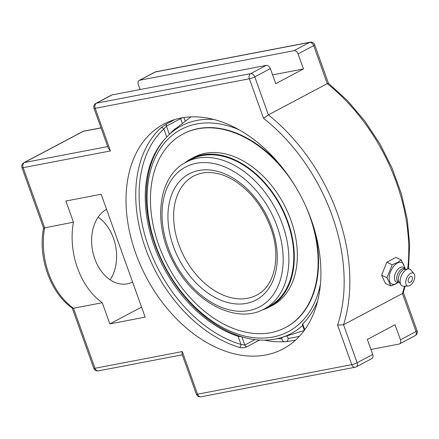 <?xml version="1.0" encoding="UTF-8"?>
<svg xmlns="http://www.w3.org/2000/svg" width="439" height="439" viewBox="0 0 439 439"><rect width="100%" height="100%" fill="white"/><g stroke="black" fill="none" stroke-linecap="round" stroke-linejoin="round"><path stroke-width="0.66" d="M174.865 119.54L166.782 123.825L160.954 127.831A127.266 87.279 -117.9 0 0 145.441 248.145A127.266 87.279 -117.9 0 0 239.59 347.447C242.081 348.05 244.435 347.869 246.652 346.903L259.614 340.033M239.59 347.447A2.393 1.449 106.5 0 0 241.006 344.445L244.808 345.01A2.393 1.641 -117.9 0 0 246.652 346.903M241.867 336.795L238.108 336.34L241.006 344.445A124.868 85.638 62.1 0 1 148.634 247.009A124.868 85.638 62.1 0 1 163.857 128.967A2.393 1.718 47.5 0 0 160.954 127.831M166.782 123.825A2.393 1.641 -117.9 0 0 166.436 126.136L163.857 128.967L166.754 137.067L169.377 134.35L166.436 126.136L180.681 118.585A2.393 0.357 160.3 0 1 182.898 117.701M304.77 329.722L302.712 323.966L302.345 324.443L304.293 330.38M302.712 323.966A116.845 80.134 -117.9 0 0 317.765 300.561M166.754 137.067A116.845 80.134 -117.9 0 0 163.445 140.634A116.845 80.134 -117.9 0 0 155.351 249.149A116.845 80.134 -117.9 0 0 238.108 336.34M175.123 128.77A112.79 80.321 79.2 0 0 173.882 129.873A112.79 80.321 79.2 0 0 169.377 134.35M135.722 253.292A127.266 87.279 62.1 0 1 163.873 124.039A127.266 87.279 62.1 0 1 300.589 195.613A127.266 87.279 62.1 0 1 283.073 348.934A127.266 87.279 62.1 0 1 135.722 253.292M182.295 351.562L182.026 354.158L196.354 394.178A4.039 0.609 -19.7 0 0 197.561 394.195L182.295 351.562L94.989 368.283A4.039 0.609 160.3 0 1 93.781 368.272A4.039 4.039 0 0 0 98.347 370.878A4.039 2.875 -100.8 0 1 94.989 368.283L73.494 308.255L72.375 308.145C50.441 293.241 37.655 257.21 43.582 228.055L73.445 222.178A66.004 47.006 79.2 0 0 77.473 267.971A66.004 47.006 79.2 0 0 102.287 302.74L109.865 323.9L145.161 317.139L101.162 194.263L65.866 201.024L73.445 222.178M405.181 286.14L403.282 292.687L402.426 293.526L416.029 331.533A4.039 0.609 -19.7 0 0 417.05 330.704L403.359 292.456M328.465 83.295L327.28 83.657A161.645 110.858 62.1 0 1 407.666 268.997M356.238 366.856A4.039 2.771 -117.9 0 0 357.126 362.751A4.039 0.609 160.3 0 1 351.743 364.661A4.039 2.875 -100.8 0 0 355.102 367.251A4.039 4.039 0 0 0 356.238 366.856L371.828 358.592A4.039 2.771 -117.9 0 0 372.722 354.487L367.333 339.44L395.051 324.75L400.439 339.797A4.039 2.771 62.1 0 1 399.545 343.902A4.039 2.771 62.1 0 1 399.002 344.088L370.922 349.466M140.118 89.534L138.323 84.513A4.039 2.771 62.1 0 1 139.218 80.408A4.039 2.771 62.1 0 1 139.761 80.216L293.949 50.688A4.039 2.771 62.1 0 1 298.081 53.915L303.47 68.961L272.603 74.871M100.986 127.826L83.898 131.102A4.039 4.039 0 0 0 82.762 131.502L23.86 162.721A4.039 4.039 0 0 0 21.95 167.654A4.039 0.609 -19.7 0 0 23.157 167.665L110.463 150.945L108.323 148.322L93.995 108.296A4.039 0.609 160.3 0 0 95.203 108.312A4.039 2.875 -100.8 0 1 96.454 103.176A4.039 2.771 -117.9 0 0 95.905 103.363A4.039 4.039 0 0 0 93.995 108.296M43.587 228.077L21.95 167.654M303.47 68.961L275.747 83.651L270.364 68.605A4.039 2.771 -117.9 0 0 266.226 65.378L112.044 94.912A4.039 2.771 -117.9 0 0 111.501 95.098L95.905 103.363M110.463 150.945L95.203 108.312L249.385 78.779L263.543 118.327A157.606 108.087 62.1 0 1 337.586 325.118L343.523 324.745L402.426 293.526A161.645 110.858 62.1 0 0 404.522 286.162M263.543 118.327L268.377 114.875L327.28 83.657L313.671 45.651A4.039 2.771 62.1 0 0 309.539 42.424L293.949 50.688M102.287 302.74L73.494 308.255A66.004 47.006 -100.8 0 1 48.68 273.486A66.004 47.006 -100.8 0 1 44.652 227.693L23.157 167.665A4.039 2.875 -100.8 0 1 24.408 162.529L83.311 131.31L101.019 127.919M110.123 279.808A39.066 27.822 79.2 0 0 98.127 217.184M132.583 282.019A39.066 27.822 -100.8 0 1 127.266 283.841A39.066 27.822 -100.8 0 1 93.611 255.064A39.066 27.822 -100.8 0 1 106.545 209.299M109.865 323.9L141.561 307.097M404.901 269.102L405.098 268.158L401.262 259.932L397.383 262.626L392.225 264.722L387.022 277.739L390.858 285.959L396.016 283.857L398.705 282.145M390.858 285.959L385.437 283.468L381.601 275.248L386.803 262.237L395.841 257.441L401.262 259.932M386.803 262.237L392.225 264.722M381.601 275.248L387.022 277.739M398.502 282.156L396.713 283.276A11.809 6.393 -65.3 0 1 396.159 283.594A11.809 6.393 -65.3 0 1 389.228 277.322A11.809 6.393 -65.3 0 1 397.487 262.999A11.809 6.393 -65.3 0 1 404.324 266.714L404.643 268.805M408.122 280.587A3.292 1.783 -65.3 0 1 410.042 276.839A3.292 1.783 -65.3 0 1 412.287 277.399A4.357 4.357 0 0 1 410.004 282.359A3.292 1.783 -65.3 0 1 408.122 280.587M398.853 282.14L397.509 282.217A8.132 4.406 -65.3 0 1 394.59 276.147A8.132 4.406 -65.3 0 1 400.127 267.516A8.132 4.406 -65.3 0 1 404.039 268.015L404.851 269.08M399.336 282.359L398.354 281.909A7.183 3.891 -65.3 0 1 397.075 275.813A7.183 3.891 -65.3 0 1 401.756 269.112A7.183 3.891 -65.3 0 1 404.352 268.849L405.334 269.305M408.308 286.041L403.518 286.19A9.235 5.005 -65.3 0 1 400.939 284.818L398.941 281.756A7.183 3.891 -65.3 0 1 398.991 275.429A7.183 3.891 -65.3 0 1 403.326 269.837A7.183 3.891 -65.3 0 1 404.621 269.398L408.243 268.92A9.235 5.005 -65.3 0 1 410.964 269.98L413.972 273.711A7.024 3.808 -65.3 0 1 414.158 279.906A7.024 3.808 -65.3 0 1 409.845 285.591A7.024 3.808 -65.3 0 1 408.308 286.041A7.024 3.808 -65.3 0 1 405.861 280.746A7.024 3.808 -65.3 0 1 410.635 273.338A7.024 3.808 -65.3 0 1 413.972 273.711M400.939 284.818A9.235 5.005 -65.3 0 1 401.005 276.68A9.235 5.005 -65.3 0 1 406.574 269.486A9.235 5.005 -65.3 0 1 408.243 268.92M320.475 283.775A114.442 78.488 62.1 0 1 221.245 326.742A114.442 78.488 62.1 0 1 147.531 187.656A114.442 78.488 62.1 0 1 238.794 129.659M213.925 119.501A117.454 80.551 -117.9 0 0 169.262 134.477M164.762 139.147A117.454 80.551 -117.9 0 0 165.514 268.328A117.454 80.551 -117.9 0 0 272.465 339.539A117.454 80.551 -117.9 0 0 275.368 339.056A117.454 80.551 -117.9 0 0 302.564 325.546M313.83 227.528A109.492 75.091 62.1 0 1 286.009 327.258A109.492 75.091 -117.9 0 0 313.83 227.528M183.458 133.774A109.492 75.091 62.1 0 1 281.613 166.738A109.492 75.091 -117.9 0 0 183.458 133.774L183.019 134.01A109.492 75.091 -117.9 0 0 157.903 242.641A109.492 75.091 -117.9 0 0 285.564 327.494A109.492 75.091 -117.9 0 0 310.68 218.863A109.492 75.091 -117.9 0 0 305.544 205.682M264.141 309.029L269.058 306.427A83.141 57.021 -117.9 0 0 288.127 223.934A83.141 57.021 -117.9 0 0 191.184 159.5L186.273 162.106C157.557 176.313 152.476 224.477 173.734 262.928C193.648 302.037 236.292 324.794 264.141 309.029A83.141 57.021 -117.9 0 0 282.535 224.587A83.141 57.021 -117.9 0 0 186.273 162.106M262.324 309.939A83.827 57.493 -117.9 0 0 269.376 307.031A83.827 57.493 -117.9 0 0 288.604 223.857A83.827 57.493 -117.9 0 0 190.861 158.896A83.827 57.493 -117.9 0 0 184.495 163.099M295.035 185.862A109.492 75.091 -117.9 0 0 183.019 134.01M269.376 307.031L272.427 305.418A83.827 57.493 -117.9 0 0 291.655 222.244A83.827 57.493 -117.9 0 0 193.912 157.277L190.861 158.896M254.999 339.61L244.808 345.01L241.873 336.817M264.399 340.148A127.266 87.279 -117.9 0 0 284.104 341.69M286.371 341.526A127.266 87.279 -117.9 0 0 295.672 340.027M299.563 336.137A124.868 85.638 62.1 0 1 288.088 338.381M281.953 338.727A124.868 85.638 62.1 0 1 277.849 338.656M182.24 122.931L180.681 118.585A2.393 1.641 62.1 0 1 180.555 118.124M185.082 120.835L183.908 117.548M266.226 65.378L250.636 73.642A4.039 2.875 -100.8 0 0 249.385 78.779A4.039 0.609 -19.7 0 0 254.768 76.869A4.039 2.771 -117.9 0 0 250.636 73.642L96.454 103.176L112.044 94.912M196.354 394.178A4.039 4.039 0 0 0 200.919 396.785A4.039 2.875 -100.8 0 1 197.561 394.195L351.743 364.661L337.586 325.118M23.86 162.721A4.039 2.771 62.1 0 1 24.408 162.529L107.698 146.577M82.762 131.502A4.039 2.771 62.1 0 1 83.311 131.31A4.039 2.875 79.2 0 1 83.898 131.102M155.944 71.749A4.039 4.039 0 0 0 154.808 72.144A4.039 2.771 62.1 0 1 155.357 71.958L309.539 42.424A4.039 2.875 79.2 0 1 310.126 42.215L155.944 71.749A4.039 2.875 79.2 0 0 155.357 71.958L139.761 80.216M408.484 268.898L409.664 244.732L407.26 219.412L401.35 193.654L392.115 168.192L379.823 143.751L364.814 121.027L347.523 100.668L328.443 83.262L314.692 44.822A4.039 0.609 160.3 0 1 313.671 45.651L298.081 53.915M400.439 339.797L416.029 331.533A4.039 2.771 62.1 0 1 415.14 335.637A4.039 4.039 0 0 0 417.05 330.704M372.722 354.487L357.126 362.751L343.523 324.745A161.645 110.858 -117.9 0 0 268.377 114.875L254.768 76.869L270.364 68.605M256.749 295.079A67.354 46.194 62.1 0 1 178.766 244.463A67.354 46.194 62.1 0 1 193.665 176.055C201.024 172.181 209.518 171.473 219.149 173.932C224.587 175.381 230.02 177.85 235.447 181.345C251.355 192.041 263.082 207.427 270.633 227.501C281.509 256.678 274.556 286.497 256.749 295.079M271.834 227.517A71.392 48.965 -117.9 0 0 177.389 184.106A71.392 48.965 -117.9 0 0 218.6 299.211A71.392 48.965 -117.9 0 0 271.834 227.517M277.152 226.497A79.102 54.249 62.1 0 1 218.167 305.934A79.102 54.249 62.1 0 1 172.505 178.404A79.102 54.249 62.1 0 1 277.152 226.497M314.692 44.822A4.039 4.039 0 0 0 310.126 42.215M399.545 343.902L415.14 335.637M154.808 72.144L139.218 80.408M93.781 368.272L72.21 308.03M182.256 354.805L98.347 370.878M355.102 367.251L200.919 396.785M282.112 337.778A3.078 3.078 0 0 0 285.613 341.778A3.078 3.078 0 0 0 287.155 336.526M190.954 116.895L172.659 131.014M304.183 330.534L278.326 338.562L272.465 339.539M286.009 327.258L285.564 327.494"/></g></svg>

